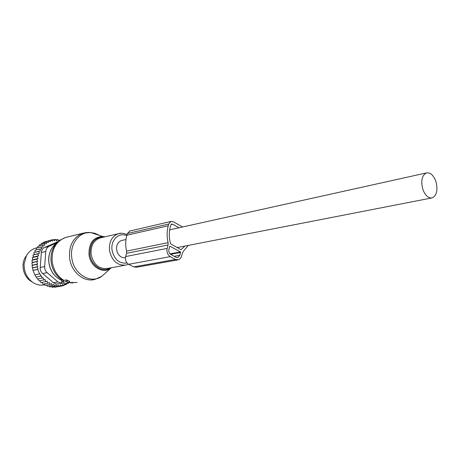 <?xml version="1.0" encoding="UTF-8"?>
<svg xmlns="http://www.w3.org/2000/svg" width="460" height="460" viewBox="0 0 460 460"><rect width="100%" height="100%" fill="white"/><g stroke="black" fill="none" stroke-linecap="round" stroke-linejoin="round"><path stroke-width="0.69" d="M122.187 240.367L121.405 240.54C117.024 242.587 115.632 246.48 117.225 252.224C119.082 256.272 121.808 258.094 125.407 257.686M435.884 181.395C433.447 175.07 430.249 172.258 426.299 172.954C421.843 175.507 420.699 180.998 422.866 189.416C425.304 195.678 428.461 198.484 432.337 197.84C436.868 195.316 438.046 189.83 435.884 181.395M37.191 247.744L35.414 248.17C31.567 249.418 28.566 251.948 26.41 255.766L25.869 256.502C20.246 264.143 23.414 277.529 31.832 281.727M44.252 283.9L45.195 285.344L50.008 284.504L49.427 282.543L47.828 283.268L43.021 284.119L41.992 282.463M32.487 262.47L37.72 261.332L36.679 259.164L38.065 258.566L37.041 256.519L38.663 255.817L37.685 253.92L39.456 253.23L32.942 255.012L33.39 257.013L32.303 257.589L32.809 259.733L31.935 260.216L32.487 262.47L31.838 262.85L32.419 265.178L31.993 265.46L33.005 270.394L34.833 274.919L39.962 273.832L40.836 276.132L36.064 277.046L34.983 274.89M34.184 254.449L33.85 252.557L38.588 251.447L39.456 253.23M33.85 252.557L35.15 252.212L35 250.263L39.744 249.13L40.422 250.976L38.588 251.447M36.311 249.947L36.38 248.153L41.13 247.008L41.618 248.889L39.744 249.13M37.72 247.831L37.979 246.267L42.734 245.105L43.021 246.991L41.13 247.008M39.364 245.927L39.761 244.617L44.522 243.449L44.62 245.312L42.734 245.105M41.227 244.254L41.705 243.231L46.471 242.052L46.379 243.869L44.522 243.449M48.904 286.034L49.778 286.913L54.613 286.091L53.872 284.406L52.285 285.447L47.455 286.281L46.575 285.102M39.899 280.807L41.003 282.641L47.173 281.163L47.828 283.268M37.996 278.961L39.152 280.939L45.074 279.559L45.799 281.773M37.685 253.92L32.942 255.012M40.422 250.976L35.15 252.212M46.471 242.052L48.283 242.684L48.564 240.942L43.786 242.127L43.361 242.822M48.564 240.942L50.301 241.776L50.761 240.126L45.73 241.644M50.761 240.126L52.411 241.143L53.038 239.608L50.824 240.16M68.178 283.067L68.086 283.44L66.924 283.642M66.28 283.981L66.05 284.625L64.176 284.947M64.728 283.786L63.894 285.528L61.795 285.884M63.894 285.528L62.658 284.476L61.646 286.131L56.643 286.885M53.958 286.931L54.47 287.253L59.323 286.43L58.299 285.027L56.971 286.419L52.124 287.241L51.342 286.649M43.941 280.059L43.154 277.771L37.496 279.053L36.328 276.995M40.836 276.132L41.446 275.868L42.274 278.156M39.6 273.987L37.754 269.428L33.005 270.394M33.114 270.29L38.117 269.267L37.139 266.984L32.39 267.973M32.585 267.795L37.754 266.719L36.742 264.454L31.993 265.46M44.666 266.547C44.557 269.031 45.379 271.066 47.127 272.665L57.989 281.94L53.486 282.733L42.671 273.539C40.819 271.975 40.003 269.951 40.221 267.467L41.337 252.528L45.77 251.499L44.666 266.547L40.221 267.467M56.758 242.88L49.042 246.393L44.603 247.451L58.075 241.615M24.564 269.986L24.443 269.411M57.454 241.764L56.896 241.897M49.042 246.393C47.121 247.359 46.029 249.061 45.77 251.499M44.603 247.451C42.573 248.44 41.486 250.136 41.337 252.528M26.41 255.766L24.081 264.08C23.977 272.314 27.111 278.576 33.488 282.865C37.133 284.999 40.882 285.643 44.735 284.803M61.715 283.274L57.989 281.94M53.486 282.733L56.304 284.05L61.749 283.297M37.754 266.719L37.139 266.984M38.117 269.267L37.754 269.428M60.116 240.057L58.403 240.327M59.415 240.557L60.03 239.93M58.914 240.931L57.701 239.516L55.93 239.953M53.038 239.608L54.579 240.804L55.361 239.407L56.775 240.758L57.701 239.516M37.041 256.519L32.303 257.589M38.065 258.566L32.809 259.733M36.679 259.164L31.935 260.216M37.72 261.332L31.838 262.85M36.581 261.82L37.622 264.075L32.419 265.178M37.622 264.075L36.742 264.454M50.008 284.504L51.704 283.659L52.285 285.447M56.971 286.419L56.08 284.866L54.613 286.091M61.646 286.131L60.501 284.895L59.323 286.43M64.774 283.791L66.05 284.625M67.534 283.176L68.086 283.44M55.361 239.407L53.4 239.896M38.663 255.817L33.39 257.013M61.479 283.055L66.418 283.998L66.78 283.923L65.97 283.446L68.954 282.871L66.125 281.675L66.384 279.921L63.681 280.399L61.973 279.789L61.479 283.055L61.973 279.789M61.732 281.802L63.261 282.175L66.125 281.675M69.713 281.399L66.384 279.921M63.261 282.175L63.681 280.399M188.272 245.416L183.563 251.056L182.511 252.804L181.217 257.307L179.331 259.434L178.399 259.808L175.524 259.417L170.298 256.634C167.555 254.771 166.508 252.028 167.152 248.4L168.078 244.984L168.095 242.65C166.773 236.796 166.825 231.173 168.251 225.774L168.728 224.02L170.947 221.455L173.339 221.766L182.585 226.975M129.933 231.012L127.351 233.536L126.874 235.204C125.436 240.304 125.344 245.617 126.592 251.125L126.552 253.328L125.626 256.559C124.965 259.986 125.965 262.568 128.639 264.305L133.739 266.898L136.551 267.248L177.842 259.911M180.975 249.677L170.597 243.834C168.964 238.015 168.86 232.375 170.28 226.912L170.758 225.153L171.689 224.083L172.678 224.21L179.015 227.769M181.044 249.665L184.914 246.071M180.458 251.919L170.062 246.29L169.677 246.491L168.912 249.343C168.504 251.608 169.159 253.322 170.867 254.483L176.088 257.278L177.899 257.525L179.906 255.265L180.458 251.919L170.062 253.874M47.127 272.665L42.671 273.539M57.96 241.718L56.384 242.098M99.348 235.382L95.076 233.364L90.58 232.518C79.27 231.541 69.621 244.191 71.783 257.876C73.571 274.223 90.93 284.464 101.873 276.276L105.616 272.883M86.756 232.472L82.886 233.214C73.146 237.251 68.724 245.611 69.621 258.29C71.225 272.067 83.956 282.515 94.84 279.461L101.873 276.276L110.682 268.295C102.764 274.183 90.332 266.65 89.027 254.828C88.636 243.397 93.115 237.256 102.465 236.4L105.024 236.802M111.464 267.72L110.682 268.295L111.458 267.72M95.346 234.077L91.396 232.783M103.879 237.067C94.334 237.239 89.7 243.116 89.97 254.69C91.206 265.776 102.66 273.062 110.314 267.933M67.499 237.009L65.383 237.532C55.758 241.5 51.365 249.642 52.216 261.97C53.573 270.215 57.454 276.351 63.865 280.37M101.24 237.682L99.831 238.01C93.42 240.614 90.522 246.111 91.137 254.506C93.627 264.73 99.136 269.37 107.669 268.416L124.786 265.27M104.983 236.808L102.465 236.4L90.58 232.518L82.886 233.214L65.383 237.532L59.397 240.568C52.98 245.617 50.232 252.839 51.146 262.229C52.4 269.997 55.999 275.891 61.939 279.91M121.612 233.255L118.249 233.72C111.774 236.371 108.859 242.012 109.503 250.642C112.062 261.165 117.656 265.949 126.281 264.994L128.444 264.201M126.724 235.721C118.956 231.857 110.36 240.177 112.062 250.263C114.344 259.635 119.33 263.885 127.012 263.005M56.402 243.271C50.606 247.865 48.122 254.397 48.95 262.867C50.462 271.434 54.746 277.294 61.795 280.439M66.487 283.688L66.631 283.331M62.738 281.928L63.422 280.238M69.144 282.498L77.044 282.492M67.033 281.865L67.683 280.267M68.661 282.635L69.311 281.031M133.739 266.898L175.524 259.417M128.639 264.305L170.298 256.634M125.626 256.559L167.152 248.4M126.552 253.328L168.078 244.984M126.592 251.125L168.095 242.65M126.874 235.204L168.251 225.774M127.351 233.536L168.728 224.02M180.814 249.671L181.194 249.596M169.746 246.353L170.062 246.29M170.591 254.317L180.653 252.431M174.265 256.3L179.906 255.265M172.678 224.21L171.017 224.589M121.405 240.54L125.971 239.528M169.654 229.845L426.299 172.954M176.996 247.612L431.503 198.007M37.708 247.618L35.414 248.17M101.286 237.67L118.249 233.72C120.779 232.823 123.705 233.139 127.029 234.663M54.263 274.953C51.376 271.526 49.594 267.513 48.921 262.907M51.077 249.567C49.03 253.632 48.311 258.071 48.921 262.873M66.78 283.923L67.131 283.245M70.357 282.808L73.048 282.963M68.954 282.871L69.747 281.342M177.548 257.589L177.899 257.525M129.547 231.098L170.947 221.455"/></g></svg>
